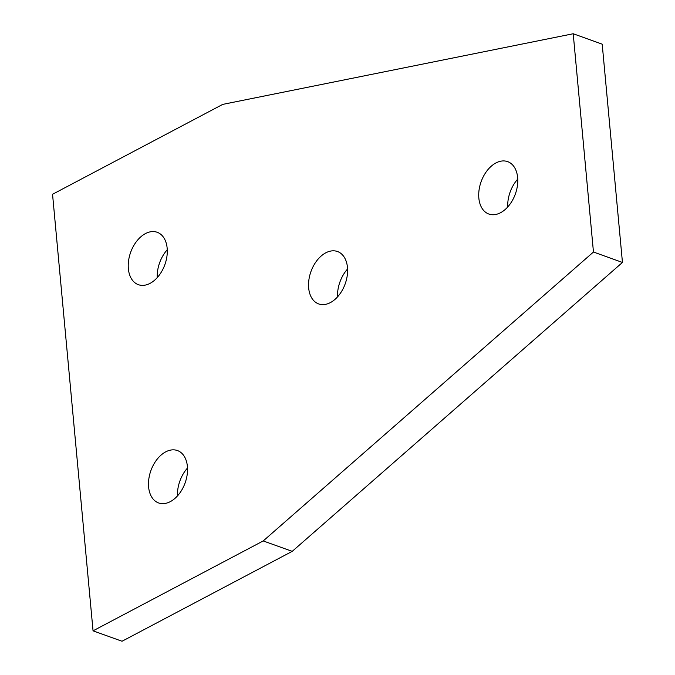 <?xml version="1.0" encoding="UTF-8"?>
<svg xmlns="http://www.w3.org/2000/svg" width="675" height="675" viewBox="0 0 675 675"><rect width="100%" height="100%" fill="white"/><g stroke="black" fill="none" stroke-linecap="round" stroke-linejoin="round"><path stroke-width="1.01" d="M165.704 451.862A27.835 18.191 109.8 0 1 177.424 450.546A27.835 18.191 109.8 0 1 187.186 474.601A27.835 18.191 109.8 0 1 170.319 501.626A27.835 18.191 109.8 0 1 158.591 502.943A27.835 18.191 109.8 0 1 148.838 478.896A27.835 18.191 109.8 0 1 165.704 451.862M325.755 252.838A27.835 18.191 109.8 0 1 337.483 251.522A27.835 18.191 109.8 0 1 347.245 275.569A27.835 18.191 109.8 0 1 330.37 302.602A27.835 18.191 109.8 0 1 318.651 303.919A27.835 18.191 109.8 0 1 308.888 279.872A27.835 18.191 109.8 0 1 325.755 252.838M495.939 162.945A27.835 18.191 109.8 0 1 507.659 161.637A27.835 18.191 109.8 0 1 517.421 185.684A27.835 18.191 109.8 0 1 500.555 212.718A27.835 18.191 109.8 0 1 488.827 214.026A27.835 18.191 109.8 0 1 479.064 189.979A27.835 18.191 109.8 0 1 495.939 162.945M145.454 233.592A27.835 18.191 109.8 0 1 157.182 232.276A27.835 18.191 109.8 0 1 166.936 256.323A27.835 18.191 109.8 0 1 150.069 283.357A27.835 18.191 109.8 0 1 138.35 284.673A27.835 18.191 109.8 0 1 128.588 260.626A27.835 18.191 109.8 0 1 145.454 233.592M167.265 249.75A27.835 18.191 -70.2 0 0 157.25 277.619M517.75 179.111A27.835 18.191 -70.2 0 0 507.735 206.972M347.566 268.996A27.835 18.191 -70.2 0 0 337.551 296.865M187.515 468.028A27.835 18.191 -70.2 0 0 177.5 495.889M52.549 194.282L222.725 104.389L573.21 33.75L593.46 252.02L263.225 540.937L93.049 630.83L52.549 194.282M93.049 630.83L122.04 641.25L292.216 551.357L622.451 262.448L602.201 44.17L573.21 33.75M622.451 262.448L593.46 252.02M292.216 551.357L263.225 540.937"/></g></svg>
